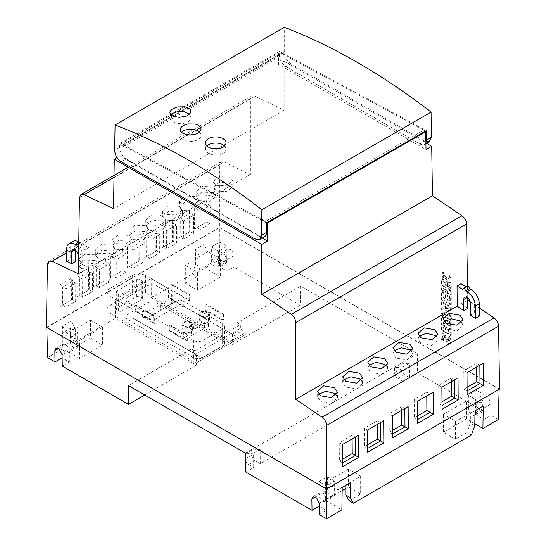 <?xml version="1.0" encoding="UTF-8"?>
<svg xmlns="http://www.w3.org/2000/svg" width="546" height="546" viewBox="0 0 546 546"><rect width="100%" height="100%" fill="white"/><g stroke="black" fill="none" stroke-linecap="round" stroke-linejoin="round"><path stroke-width="0.41" stroke-dasharray="2.73 2.05" d="M441.434 289.981L450.614 295.372L450.614 291.933L444.649 284.814L450.614 288.315L450.614 286.213L441.434 280.821L441.434 284.138L447.495 291.434L441.434 287.879L441.434 289.981L442.096 289.598L451.276 294.99L450.614 295.372M441.434 314.967L450.614 320.359L450.614 316.523L444.853 310.51L450.614 311.165L450.614 307.507L441.434 302.115L441.434 304.996L447.706 308.674L441.345 307.992L441.345 309.828L447.706 316.537L441.434 312.851L441.434 314.967L442.096 314.578L451.276 319.97L450.614 320.359M441.434 330.153L450.614 335.537L450.614 332.494L441.434 327.102L441.434 330.153L442.096 329.764L451.276 335.155L450.614 335.537M448.655 336.745L448.853 341.12L442.274 333.04L441.584 339.735L443.441 340.827L443.284 335.947L444.301 336.575L446.942 342.868L449.795 343.939L450.43 337.79L448.655 336.745L449.31 336.356L449.515 340.731L442.936 332.65L442.246 339.346L441.584 339.735M499.542 389.134L219.451 227.423L219.451 164.974L220.871 161.841L223.921 161.971L250.218 174.515L250.218 99.106L251.638 95.973L254.689 96.096L284.179 110.169L284.179 61.118L426.412 143.236M467.485 286.124L467.745 300.109M470.161 301.74L479.279 307.917M441.434 324.542L450.614 329.934L450.614 322.29L448.935 321.307L448.935 326.003L446.881 324.795L446.881 320.7L445.365 319.813L445.365 323.908L443.202 322.638L443.202 317.833L441.434 316.796L441.434 324.542L442.096 324.153L451.276 329.545L450.614 329.934M441.434 299.542L450.614 304.934L450.614 297.297L448.935 296.307L448.935 301.01L446.881 299.802L446.881 295.707L445.365 294.82L445.365 298.915L443.202 297.645L443.202 292.833L441.434 291.796L441.434 299.542L442.096 299.153L451.276 304.545L450.614 304.934M441.584 278.972L443.441 280.064L443.284 275.184L444.301 275.819L446.962 282.132L449.795 283.183L450.43 277.027L448.655 275.983L448.853 280.357L442.274 272.277L441.584 278.972L442.246 278.583L444.096 279.675L443.441 280.064M187.203 333.367L200.3 325.805A4.075 2.355 180 0 1 202.839 323.648A4.075 2.355 180 0 1 207.262 324.167A4.075 2.355 180 0 1 208.456 325.832A4.075 2.355 180 0 1 204.422 328.18L191.318 335.749A4.075 2.355 180 0 1 188.786 337.899A4.075 2.355 180 0 1 184.357 337.387A4.075 2.355 180 0 1 183.169 335.722A4.075 2.355 180 0 1 187.203 333.367L187.203 327.661L193.523 323.744L193.523 329.456M198.102 332.098L198.102 326.392L192.294 329.511L191.318 330.037L191.318 335.749M165.145 313.07L154.225 319.833A4.661 2.689 0 0 0 152.976 321.669A4.661 2.689 0 0 0 154.341 323.573L142.383 316.673A4.661 2.689 0 0 0 148.86 316.735L160.572 310.428L171.492 303.665A4.661 2.689 0 0 0 172.748 301.836A4.661 2.689 0 0 0 171.383 299.931L183.333 306.832A4.661 2.689 0 0 0 176.863 306.763L165.145 313.07L165.145 307.364L154.225 314.127A4.661 2.689 0 0 0 152.976 315.963A4.661 2.689 0 0 0 154.341 317.868L193.257 340.335A6.989 4.034 180 0 0 203.139 340.335L222.256 329.299L222.256 346.423A6.989 4.034 0 0 0 224.304 343.57A6.989 4.034 0 0 0 222.256 340.718L157.009 303.05A6.989 4.034 0 0 0 147.127 303.05L128.01 314.08A6.989 4.034 0 0 0 125.969 316.933A6.989 4.034 0 0 0 128.01 319.792L193.257 357.459A6.989 4.034 0 0 0 203.139 357.459L222.256 346.423M148.86 316.735L148.86 311.029L160.572 304.723L160.572 310.428M183.333 306.832L183.333 301.126L222.256 323.594A6.989 4.034 180 0 1 224.304 326.447A6.989 4.034 180 0 1 222.256 329.299M183.333 301.126A4.661 2.689 0 0 0 176.863 301.058L165.145 307.364M204.422 328.18L204.422 322.474L198.102 326.392M193.523 323.744L199.324 320.625A5.126 2.962 0 0 0 200.751 322.215A5.126 2.962 0 0 0 203.508 323.041A5.126 2.962 0 0 0 209.507 320.12A5.126 2.962 0 0 0 208.006 318.031A5.126 2.962 0 0 0 202.416 317.39A5.126 2.962 0 0 0 199.249 320.12A5.126 2.962 0 0 0 199.324 320.625L200.3 320.099A4.075 2.355 0 0 0 200.3 320.12A4.075 2.355 0 0 0 201.494 321.785A4.075 2.355 0 0 0 204.422 322.474M188.111 327.095A5.126 2.962 0 0 0 182.118 330.016A5.126 2.962 0 0 0 183.62 332.105A5.126 2.962 0 0 0 189.203 332.746A5.126 2.962 0 0 0 192.369 330.016A5.126 2.962 0 0 0 192.294 329.511A5.126 2.962 0 0 0 190.868 327.921A5.126 2.962 0 0 0 188.111 327.095M148.86 311.029A4.661 2.689 180 0 1 142.383 310.961L128.01 302.668A6.989 4.034 180 0 1 125.969 299.815A6.989 4.034 180 0 1 128.01 296.963L147.127 285.927A6.989 4.034 180 0 1 157.009 285.927L157.009 303.05M160.572 304.723L171.492 297.959A4.661 2.689 180 0 0 172.748 296.123A4.661 2.689 180 0 0 171.383 294.226L157.009 285.927M231.818 342.431L145.475 292.581L145.475 275.464L151.024 278.665L115.438 299.215L109.889 296.007L109.889 313.131L196.232 362.981L245.318 334.637L199.85 360.892L199.85 358.988L245.318 332.732L240.376 328.351L194.902 354.607L199.85 358.988M109.889 313.131A9.323 5.378 180 0 1 107.159 309.323A9.323 5.378 180 0 1 109.889 305.521L132.296 292.581A9.323 5.378 180 0 1 145.475 292.581M121.915 310.94L141.687 299.529A2.327 1.345 0 0 0 142.369 298.58A2.327 1.345 0 0 0 141.687 297.625L140.042 296.676A2.327 1.345 0 0 0 136.746 296.676L116.974 308.087A2.327 1.345 0 0 0 116.291 309.043A2.327 1.345 0 0 0 116.974 309.991L118.619 310.94A2.327 1.345 0 0 0 121.915 310.94L121.915 293.823L141.687 282.405L141.687 299.529M245.318 332.732L245.318 334.637M199.85 360.892L198.532 361.643L191.707 357.705L196.485 354.948L132.794 318.175L132.958 309.323L115.438 299.215L115.418 318.414L196.41 365.172L196.485 354.948M196.232 362.981L198.532 361.643M107.159 309.323L107.159 292.206A9.323 5.378 0 0 1 109.889 288.397L132.296 275.464A9.323 5.378 0 0 1 145.475 275.464M141.687 282.405A2.327 1.345 180 0 0 142.369 281.456A2.327 1.345 180 0 0 141.687 280.501L140.042 279.552A2.327 1.345 180 0 0 136.746 279.552L116.974 290.97A2.327 1.345 180 0 0 116.291 291.919L116.291 309.043M194.902 354.607L194.902 350.798L240.376 324.542L240.376 328.351M142.861 262.537L132.971 268.243L133.108 250.061L142.997 244.349L142.861 262.537L139.66 260.688L127.286 267.813L127.457 245.843L138.984 239.182L139.796 242.506L142.997 244.349M107.159 292.206A9.323 5.378 0 0 0 109.889 296.007M121.915 293.823A2.327 1.345 180 0 1 118.619 293.823L116.974 292.868A2.327 1.345 180 0 1 116.291 291.919M245.352 453.132L417.622 353.672L300.648 286.131L237.251 322.741L240.376 324.542M194.902 350.798L191.776 348.99L128.378 385.592M245.782 472.072L253.706 467.499L253.597 453.146L260.183 449.344L260.292 463.697L402.975 381.32L402.866 366.967L409.452 363.158L409.561 377.518L417.478 372.945L417.622 353.672M349.119 500.709L360.653 494.055L348.457 487.012L345.823 488.533M315.424 496.956L319.069 494.853L318.966 481.592L326.215 485.776L334.616 480.924L334.616 487.776L325.396 482.446L325.396 500.334L342.171 490.642M325.396 500.334L341.878 509.848M319.164 506.272L326.358 510.428L319.287 514.509M245.516 460.258A4.661 2.689 -120 0 0 248.614 464.564L253.706 467.499M260.183 449.344L251.911 450.081L251.911 455.05A4.661 2.689 60 0 0 255.207 460.763L260.292 463.697M402.975 381.32L397.884 378.385A4.661 2.689 -120 0 1 394.594 372.679L394.594 367.704L402.866 366.967M409.561 377.518L404.477 374.576A4.661 2.689 60 0 1 401.18 368.871L401.18 363.902L394.594 367.704M498.245 419.574L490.984 415.383L483.913 419.464L476.665 415.281L483.736 411.199L417.478 372.945M474.815 423.751L466.427 418.905L466.427 401.023L443.359 414.339L455.555 421.382L479.06 408.319L475.655 406.347L475.655 399.501L484.056 394.649L476.808 390.465L476.706 403.842L483.906 399.679L483.736 411.199M471.375 435.08L467.083 432.603L455.555 439.264L443.359 432.22L466.427 418.905M132.971 268.243L129.771 266.393L129.914 248.212L139.796 242.506L139.66 260.688L127.286 267.813M133.108 250.061L129.914 248.212L127.457 245.843M148.689 229.832L145.789 226.29L148.689 222.454C153.003 220.168 157.671 219.936 162.694 221.751L165.595 225.293L162.694 229.129C158.395 231.408 153.726 231.647 148.689 229.832M121.232 161.773L126.174 158.92A9.323 5.378 60 0 1 119.581 147.434L119.608 143.714L279.422 51.447L279.395 55.166A9.323 5.378 -120 0 0 285.988 66.646L290.929 63.793L424.74 141.052L429.388 141.523M290.929 63.793C286.903 61.009 284.691 57.194 284.282 52.348L284.282 27.3M122.249 145.134L282.064 52.866L122.249 145.134L266.578 222.857M122.249 145.236L119.608 143.714M279.422 51.447L282.064 52.969M123.826 145.14L282.132 53.747L282.139 55.207L123.812 146.615L123.826 145.14L265.568 221.423L423.792 130.078L425.273 131.231M62.094 354.804L69.294 350.648L69.192 337.387L61.944 333.203L70.345 328.351L70.345 335.196L66.844 333.176L75.082 328.419L75.621 328.733L90.445 320.168L90.445 338.056L78.917 344.71L74.392 342.103L115.418 318.414M74.392 342.103L71.041 336.356L70.925 321.266L75.082 328.419M66.844 333.176L62.688 326.023L70.925 321.266M62.688 326.023L62.858 348.757L47.529 357.61M220.604 259.104L197.543 272.42L185.347 265.376L185.347 283.265L197.543 290.301L220.604 276.986L220.604 259.104L211.384 253.774L211.384 260.244A5.126 2.962 60 0 0 213.616 265.404A5.126 2.962 60 0 0 217.567 266.776A5.126 2.962 60 0 0 218.632 264.428L226.89 259.657A5.126 2.962 60 0 1 225.826 262.005A5.126 2.962 60 0 1 221.874 260.633A5.126 2.962 60 0 1 219.642 255.473L219.642 266.892L226.713 262.803L219.226 258.483L219.451 227.641L46.84 327.525M219.226 258.483L203.89 267.335L203.719 244.594L207.876 251.754L199.638 256.504L200.177 256.818L185.347 265.376M239.066 338.247L168.543 297.529L168.543 288.779L151.187 278.569L151.338 297.679L192.356 273.99L195.598 264.448L195.482 249.351L203.719 244.594M326.549 489.011L499.153 389.353M148.689 224.106L145.789 220.564L148.689 216.728C153.358 214.482 158.026 214.25 162.694 216.018L165.595 219.56L162.694 223.396C158.026 225.641 153.358 225.873 148.689 224.106M123.812 146.615L120.154 144.499L278.48 53.092L282.139 55.207M267.049 222.584L265.568 221.423M46.458 327.307L219.451 227.423M499.16 389.134L219.451 227.641M46.84 327.307L326.549 488.793M60.231 284.65L71.765 277.989L71.601 299.966L60.067 306.62L60.231 284.65L62.688 287.019L65.889 288.868L75.778 283.162L75.635 301.344L65.752 307.05L65.889 288.868M77.041 274.945L88.568 268.291L88.404 290.26L76.87 296.922L77.041 274.945L79.498 277.32L89.38 271.608L89.244 289.796L79.354 295.502L79.498 277.32L82.699 279.163L92.581 273.457L92.445 291.639L82.555 297.352L82.699 279.163M93.844 265.247L105.378 258.586L105.207 280.562L93.673 287.216L93.844 265.247L96.301 267.615L106.183 261.909L106.047 280.091L96.164 285.797L96.301 267.615L99.502 269.465L109.384 263.759L109.248 281.941L99.365 287.646L99.502 269.465M110.647 255.542L122.181 248.887L122.017 270.857L110.483 277.518L110.647 255.542L113.104 257.91L122.993 252.204L122.85 270.393L112.967 276.099L113.104 257.91L116.305 259.76L126.194 254.054L126.051 272.236L116.168 277.948L116.305 259.76M138.984 239.182L138.821 261.152M194.676 207.03L206.211 200.375L206.04 222.345L194.506 229.006L194.676 207.03L197.133 209.398L207.016 203.692L206.879 221.881L196.997 227.586L197.133 209.398L200.334 211.247L210.217 205.542L210.08 223.724L200.191 229.429L200.334 211.247M177.866 216.735L189.401 210.073L189.237 232.05L177.703 238.704L177.866 216.735L180.323 219.103L183.524 220.953L193.414 215.247L193.277 233.429L183.388 239.134L183.524 220.953M161.063 226.433L172.597 219.779L172.434 241.748L160.899 248.41L161.063 226.433L163.52 228.808L166.721 230.651L176.611 224.945L176.467 243.127L166.585 248.84L166.721 230.651M144.26 236.138L155.794 229.477L155.624 251.453L144.089 258.108L144.26 236.138L146.717 238.506L149.918 240.356L159.801 234.65L159.664 252.832L149.781 258.538L149.918 240.356M78.255 266.851L82.207 264.571L88.8 267.711L250.218 174.515M78.303 273.771L84.848 269.99L78.406 266.926M129.081 235.422L131.982 238.964L125.942 244.076L115.076 243.509L112.183 239.967L118.223 234.855L129.081 235.422M145.891 225.723L148.792 229.265L142.745 234.37L131.886 233.804L128.986 230.262L135.033 225.157L145.891 225.723M98.273 253.214L109.159 253.774L115.179 248.669L112.278 245.127L101.392 244.567L95.373 249.672L98.273 253.214M81.47 262.913L92.356 263.472L98.376 258.374L95.475 254.832L84.582 254.265L78.569 259.37L81.47 262.913M66.721 261.357L70.68 259.077L75.621 261.432M196.307 196.615L199.208 200.157L193.161 205.269L182.303 204.702L179.402 201.16L185.442 196.048L196.307 196.615M179.498 206.313L182.398 209.862L176.358 214.967L165.493 214.401L162.592 210.858L168.639 205.746L179.498 206.313M199.106 194.997L209.985 195.557L216.011 190.452L213.111 186.909L202.232 186.357L196.205 191.455L199.106 194.997M215.909 185.292L226.788 185.852L232.814 180.753L229.914 177.211L219.042 176.651L213.008 181.75L215.909 185.292M88.8 267.711L88.95 247.775L84.999 250.054L84.848 269.99M284.179 110.169L113.541 208.681M262.216 238.036L119.984 155.917L117.056 157.61M119.984 155.917L120.154 144.499M278.48 53.092L278.48 64.408L426.017 149.584M284.179 61.118L278.48 64.408M467.697 300.075L461.152 303.856L461.001 283.743M461.152 303.856L467.745 308.326M470.379 315.076L474.337 312.797L479.279 316.148M184.357 325.969A4.075 2.355 0 0 0 188.807 326.481A4.075 2.355 0 0 0 191.318 324.31A4.075 2.355 0 0 0 190.124 322.645A4.075 2.355 0 0 0 185.681 322.133A4.075 2.355 0 0 0 183.169 324.31A4.075 2.355 0 0 0 184.357 325.969M190.868 322.215A5.126 2.962 0 0 0 185.285 321.574A5.126 2.962 0 0 0 182.118 324.31A5.126 2.962 0 0 0 183.62 326.399A5.126 2.962 0 0 0 189.203 327.04A5.126 2.962 0 0 0 192.369 324.31A5.126 2.962 0 0 0 190.868 322.215M191.318 324.31L191.318 330.016A4.075 2.355 0 0 0 191.318 330.016A4.075 2.355 0 0 0 190.124 328.351A4.075 2.355 0 0 0 187.203 327.661M171 114.926A10.483 6.054 0 0 0 169.922 117.602A10.483 6.054 0 0 0 172.993 121.881A10.483 6.054 0 0 0 184.418 123.198A10.483 6.054 0 0 0 190.888 117.602A10.483 6.054 0 0 0 189.23 114.332M224.727 145.946L226.146 149.01L225.88 150.382L224.529 152.273L222.167 153.788L219.083 154.75L215.609 155.064L212.141 154.695L209.07 153.699L206.217 151.631L205.18 149.051L205.446 147.707L206.668 145.98M199.515 132.091A10.483 6.054 180 0 1 201.105 135.292A10.483 6.054 180 0 1 194.635 140.888A10.483 6.054 180 0 1 183.21 139.578A10.483 6.054 180 0 1 180.139 135.292A10.483 6.054 180 0 1 181.429 132.385M251.911 450.081L245.372 453.856M342.554 459.206L339.38 461.036L339.243 442.69L352.095 435.271L352.122 438.95M367.663 444.703L364.489 446.539L364.353 428.194L377.204 420.775L377.231 424.454M392.444 430.398L389.271 432.234L389.134 413.888L401.651 406.661L401.679 410.339M203.481 358.79L132.958 318.079M132.958 309.323L132.794 318.175M90.445 320.168L102.641 327.211L79.573 340.527L79.573 358.408L102.641 345.092L90.445 338.056M70.345 341.666A5.126 2.962 -120 0 0 72.584 346.826A5.126 2.962 -120 0 0 76.536 348.198L68.277 352.969A5.126 2.962 -120 0 1 64.326 351.597A5.126 2.962 -120 0 1 62.087 346.437L70.345 341.666L70.345 335.196L79.573 340.527M69.192 337.387L77.6 332.534L70.345 328.351M76.536 348.198A5.126 2.962 -120 0 0 77.6 345.85L77.6 332.534M68.277 352.969A5.126 2.962 -120 0 0 69.335 350.621L77.6 345.85M61.944 333.203L62.046 346.457L63.145 344.226L66.987 345.516L69.294 350.648M62.087 346.437L62.087 354.668M69.335 350.621L69.335 362.032L62.142 357.883M102.641 327.211L102.641 345.092M75.621 328.733L75.621 339.005L71.041 336.356M78.917 344.71L75.621 339.005M191.776 348.99L191.707 357.705M253.597 453.146L245.372 453.883M318.966 481.592L327.368 476.74L334.616 480.924M325.396 482.446L348.457 469.13L360.653 476.167L338.029 489.742L334.616 487.776L334.616 494.246A5.126 2.962 60 0 1 333.558 496.587A5.126 2.962 60 0 1 329.607 495.215A5.126 2.962 60 0 1 327.368 490.055L327.368 476.74M326.215 485.776L326.317 499.037L323.628 493.482L320.106 492.519L319.069 494.853M326.358 510.428L326.358 499.01A5.126 2.962 60 0 1 325.3 501.358A5.126 2.962 60 0 1 321.348 499.986A5.126 2.962 60 0 1 319.11 494.826L327.368 490.055M319.11 503.064L319.11 494.826M360.653 476.167L360.653 494.055M345.823 484.732L345.823 485.326M348.457 469.13L348.457 487.012M126.174 158.92L259.985 236.172A9.323 5.378 60 0 0 264.646 236.636M342.444 444.54L339.243 442.69M355.296 437.121L352.095 435.271M342.581 462.885L339.38 461.036M367.554 430.043L364.353 428.194M380.405 422.624L377.204 420.775M367.69 448.389L364.489 446.539M392.328 415.738L389.134 413.888M404.852 408.504L401.651 406.661M392.472 434.077L389.271 432.234M132.794 309.418L115.274 299.304M79.573 358.408L62.858 348.757M69.335 362.032L62.264 366.12M196.41 365.172L144.71 395.024M338.029 489.742L342.219 487.407M346.266 484.985L350.457 482.65M60.067 306.62L62.551 305.207L62.688 287.019L72.577 281.313L72.434 299.495L62.551 305.207L65.752 307.05M71.601 299.966L72.434 299.495L75.635 301.344M71.765 277.989L72.577 281.313L75.778 283.162M82.555 297.352L79.354 295.502L76.87 296.922M92.445 291.639L89.244 289.796L88.404 290.26M92.581 273.457L89.38 271.608L88.568 268.291M99.365 287.646L96.164 285.797L93.673 287.216M109.248 281.941L106.047 280.091L105.207 280.562M109.384 263.759L106.183 261.909L105.378 258.586M116.168 277.948L112.967 276.099L110.483 277.518M126.051 272.236L122.85 270.393L122.017 270.857M126.194 254.054L122.993 252.204L122.181 248.887M129.081 241.155L131.982 244.697L125.955 249.795L115.076 249.235L112.183 245.693L118.209 240.595L129.081 241.155M145.891 231.449L148.792 234.992L142.759 240.09L131.886 239.537L128.986 235.995L135.012 230.89L145.891 231.449M98.273 258.94L109.132 259.507L115.179 254.395L112.278 250.853L101.419 250.286L95.373 255.398L98.273 258.94M81.47 268.646L92.329 269.212L98.376 264.1L95.475 260.558L84.61 259.992L78.569 265.103L81.47 268.646M75.621 250.423L75.621 249.59A4.661 2.689 60 0 1 76.583 247.454A4.661 2.689 60 0 1 80.173 248.703A4.661 2.689 60 0 1 82.207 253.392L82.207 264.571M88.95 247.775L83.197 244.451A1.863 1.078 -120 0 0 82.385 242.574A1.863 1.078 -120 0 0 80.951 242.076A1.863 1.078 -120 0 0 80.562 242.929L76.611 245.209M83.197 244.451L79.245 246.731A1.863 1.078 -120 0 0 78.733 245.236M80.562 242.929L78.917 241.98A11.65 6.729 -120 0 0 78.781 241.905M73.089 241.4A11.65 6.729 -120 0 0 70.68 246.731L70.68 259.077M84.999 250.054L79.245 246.731M318.748 394.178L317.635 396.983L320.529 401.528L331.395 403.405L337.435 397.986L336.316 395.058M343.857 379.682L342.745 382.487L345.638 387.032L356.504 388.909L362.544 383.49L361.425 380.562M368.966 365.185L367.854 367.99L370.748 372.536L381.613 374.413L387.653 368.994L386.534 366.066M282.064 52.866L426.392 130.59M282.132 53.747L423.792 130.078M200.3 325.805L200.3 320.099M201.494 316.079A4.075 2.355 0 0 0 205.938 316.591A4.075 2.355 0 0 0 208.456 314.414A4.075 2.355 0 0 0 207.262 312.749A4.075 2.355 0 0 0 202.819 312.237A4.075 2.355 0 0 0 200.3 314.414A4.075 2.355 0 0 0 201.494 316.079M208.006 312.319A5.126 2.962 0 0 0 202.416 311.677A5.126 2.962 0 0 0 199.249 314.414A5.126 2.962 0 0 0 200.751 316.509A5.126 2.962 0 0 0 206.34 317.151A5.126 2.962 0 0 0 209.507 314.414A5.126 2.962 0 0 0 208.006 312.319M467.11 387.291L463.936 389.121L463.8 370.782L476.651 363.363L476.678 367.042M442.001 401.788L438.827 403.617L438.691 385.278L451.542 377.859L451.569 381.538M417.553 415.902L414.38 417.738L414.243 399.392L426.76 392.165L426.788 395.843M168.543 297.529L168.543 288.779M211.384 246.929L219.785 242.076L227.034 246.26L218.632 251.112L211.384 246.929L211.384 253.774L207.876 251.754M218.632 251.112L218.632 264.428M227.034 246.26L226.931 259.637L224.679 254.47L220.823 253.194L219.683 255.446L219.785 242.076M226.89 259.657L226.89 271.075L219.642 266.892M197.543 290.301L197.543 272.42M185.347 283.265L196.881 276.604L200.177 267.09L200.177 256.818M244.007 335.394L237.182 331.449L232.405 334.207L168.707 297.433M237.182 331.449L237.251 322.741M401.18 363.902L409.452 363.158M476.808 390.465L468.4 395.318L475.655 399.501M468.4 395.318L468.4 402.163L475.655 406.347L475.655 410.374M484.056 394.649L483.954 408.026L481.319 402.436L477.791 401.481L476.706 403.842M482.848 410.394L474.59 415.165A5.126 2.962 -120 0 1 470.638 413.793A5.126 2.962 -120 0 1 468.4 408.633L476.665 403.863A5.126 2.962 -120 0 0 478.897 409.022A5.126 2.962 -120 0 0 482.848 410.394A5.126 2.962 -120 0 0 483.913 408.053L483.913 419.464M474.59 415.165A5.126 2.962 -120 0 0 474.952 414.885M466.427 401.023L468.4 402.163L468.4 408.633M476.665 403.863L476.665 415.281M474.788 425.634L470.379 423.089L470.379 412.817M470.379 423.089L467.083 432.603M455.555 439.264L455.555 421.382M443.359 432.22L443.359 414.339M425.914 142.67A9.323 5.378 -120 0 1 424.46 144.369A9.323 5.378 -120 0 1 419.799 143.905L285.988 66.646M476.651 363.363L479.852 365.206M463.8 370.782L467.001 372.625M463.936 389.121L467.137 390.97M451.542 377.859L454.743 379.702M438.691 385.278L441.891 387.121M438.827 403.617L442.028 405.466M426.76 392.165L429.961 394.007M414.243 399.392L417.437 401.242M414.38 417.738L417.581 419.581M151.187 278.569L168.707 288.684M232.405 334.207L232.323 344.437L151.338 297.679M192.356 273.99L196.881 276.604M195.598 264.448L200.177 267.09M199.638 256.504L195.482 249.351M203.89 267.335L220.604 276.986M226.713 262.803L226.883 251.29L227.989 248.921L231.531 249.87L234.132 255.473L233.961 266.994L226.89 271.075M300.648 286.131L300.218 305.241L233.961 266.994M300.218 305.241L232.323 344.437M490.984 415.383L491.154 403.869L488.936 398.682L485.073 397.406L483.906 399.679M483.251 405.985L479.06 408.319M475.013 410.742L470.823 413.076M210.08 223.724L206.879 221.881L206.04 222.345M210.217 205.542L207.016 203.692L206.211 200.375M200.191 229.429L196.997 227.586L194.506 229.006M189.237 232.05L180.187 237.285L180.323 219.103L190.213 213.397L190.076 231.579L193.277 233.429M189.401 210.073L190.213 213.397L193.414 215.247M177.703 238.704L180.187 237.285L183.388 239.134M172.434 241.748L163.384 246.99L163.52 228.808L173.41 223.096L173.266 241.284L176.467 243.127M172.597 219.779L173.41 223.096L176.611 224.945M160.899 248.41L163.384 246.99L166.585 248.84M155.624 251.453L146.581 256.695L146.717 238.506L156.6 232.801L156.463 250.983L159.664 252.832M155.794 229.477L156.6 232.801L159.801 234.65M144.089 258.108L146.581 256.695L149.781 258.538M196.307 202.341L199.208 205.883L193.188 210.988L182.303 210.428L179.402 206.886L185.415 201.781L196.307 202.341M179.498 212.046L182.398 215.588L176.385 220.693L165.493 220.134L162.592 216.591L168.612 211.486L179.498 212.046M199.106 200.723L209.964 201.297L216.011 196.185L213.111 192.642L202.252 192.076L196.205 197.181L199.106 200.723M215.909 191.025L226.767 191.591L232.814 186.479L229.914 182.937L219.055 182.371L213.008 187.483L215.909 191.025M444.287 321.703L443.175 324.501L446.075 329.047L456.941 330.924L462.981 325.505L461.868 322.584M419.178 336.2L418.065 338.998L420.966 343.543L431.831 345.42L437.872 340.001L436.759 337.08M394.069 350.696L392.956 353.494L395.857 358.04L406.722 359.916L412.762 354.497L411.65 351.576M462.803 289.346L466.755 287.066A1.863 1.078 60 0 1 467.144 286.213M474.337 312.797L474.337 300.955A4.661 2.689 -120 0 0 472.297 296.266A4.661 2.689 -120 0 0 468.707 295.017A4.661 2.689 -120 0 0 467.745 297.147L467.745 297.986M466.209 286.752L466.755 287.066M442.246 339.346L444.096 340.438L443.441 340.827M444.096 340.438L443.946 335.558L444.963 336.193L447.597 342.485L450.45 343.55L451.085 337.401L450.43 337.79M451.085 337.401L449.31 336.356M444.963 336.193L444.301 336.575M451.276 335.155L451.276 332.105L442.096 326.713L441.434 327.102M442.096 326.713L442.096 329.764M451.276 332.105L450.614 332.494M451.276 329.545L451.276 321.901L449.597 320.918L449.597 325.614L447.536 324.406L447.536 320.318L446.021 319.424L446.021 323.519L443.864 322.249L443.864 317.451L442.096 316.407L441.434 316.796M442.096 316.407L442.096 324.153M443.864 317.451L443.202 317.833M443.864 322.249L443.202 322.638M446.021 323.519L445.365 323.908M446.021 319.424L445.365 319.813M447.536 320.318L446.881 320.7M447.536 324.406L446.881 324.795M449.597 325.614L448.935 326.003M449.597 320.918L448.935 321.307M451.276 321.901L450.614 322.29M451.276 319.97L451.276 316.134L445.516 310.121L451.276 310.776L451.276 307.118L442.096 301.726L442.096 304.607L448.368 308.292L442.007 307.61L442.007 309.439L448.368 316.148L442.096 312.462L441.434 312.851M442.096 312.462L442.096 314.578M448.368 316.148L447.706 316.537M442.007 309.439L441.345 309.828M442.007 307.61L441.345 307.992M448.368 308.292L447.706 308.674M442.096 304.607L441.434 304.996M442.096 301.726L441.434 302.115M451.276 307.118L450.614 307.507M451.276 310.776L450.614 311.165M445.516 310.121L444.853 310.51M451.276 316.134L450.614 316.523M451.276 304.545L451.276 296.908L449.597 295.925L449.597 300.628L447.536 299.413L447.536 295.325L446.021 294.43L446.021 298.525L443.864 297.256L443.864 292.444L442.096 291.407L441.434 291.796M442.096 291.407L442.096 299.153M443.864 292.444L443.202 292.833M443.864 297.256L443.202 297.645M446.021 298.525L445.365 298.915M446.021 294.43L445.365 294.82M447.536 295.325L446.881 295.707M447.536 299.413L446.881 299.802M449.597 300.628L448.935 301.01M449.597 295.925L448.935 296.307M451.276 296.908L450.614 297.297M451.276 294.99L451.276 291.55L445.311 284.425L451.276 287.933L451.276 285.824L442.096 280.432L442.096 283.756L448.15 291.045L442.096 287.489L441.434 287.879M442.096 287.489L442.096 289.598M448.15 291.045L447.495 291.434M442.096 283.756L441.434 284.138M442.096 280.432L441.434 280.821M451.276 285.824L450.614 286.213M451.276 287.933L450.614 288.315M445.311 284.425L444.649 284.814M451.276 291.55L450.614 291.933M444.096 279.675L443.946 274.795L444.963 275.43L447.624 281.75L450.45 282.794L451.085 276.638L449.31 275.594L449.515 279.968L442.929 271.888L442.246 278.583M449.31 275.594L448.655 275.983M451.085 276.638L450.43 277.027M135.265 311.227L153.057 321.498L153.713 321.123L135.92 310.845L135.265 311.227L135.265 305.521L153.057 315.793L153.057 321.498M135.265 305.521L135.92 305.139L135.92 310.845M135.92 305.139L153.713 315.411L153.713 321.123M153.713 315.411L153.057 315.793M222.911 314.653L222.911 320.359L205.119 310.087L205.119 304.381L205.781 303.999L205.781 309.705L223.573 319.976L223.573 314.271L222.911 314.653L205.119 304.381M222.911 320.359L223.573 319.976M205.119 310.087L205.781 309.705M223.573 314.271L205.781 303.999M169.861 330.439L169.205 330.821L169.205 325.116L169.861 324.733L169.861 330.439L187.653 340.718L187.653 335.005L186.998 335.387L186.998 341.093L187.653 340.718M169.861 324.733L187.653 335.005M169.205 330.821L186.998 341.093M169.205 325.116L186.998 335.387M171.84 290.11L171.178 290.492L188.971 300.764L189.633 300.382L171.84 290.11L171.84 284.405L189.633 294.676L188.971 295.058L171.178 284.787L171.84 284.405M189.633 300.382L189.633 294.676M171.178 290.492L171.178 284.787M188.971 300.764L188.971 295.058M154.225 314.127L154.225 319.833M147.127 285.927L147.127 303.05M128.01 314.08L128.01 296.963M203.139 357.459L203.139 340.335M109.889 288.397L109.889 305.521M132.296 292.581L132.296 275.464M136.746 279.552L136.746 296.676M116.974 308.087L116.974 290.97M255.207 460.763L248.614 464.564M404.477 374.576L397.884 378.385M119.581 147.434L114.694 150.259M284.282 52.348L279.395 55.166M219.451 164.974L47.413 264.305M223.921 161.971L66.721 252.723M79.45 197.693L250.218 99.106M114.012 177.314L254.689 96.096M142.383 316.673L142.383 310.961M154.341 317.868L154.341 323.573M128.01 319.792L128.01 302.668M193.257 357.459L193.257 340.335M251.911 455.05L245.318 458.858M118.619 310.94L118.619 293.823M116.974 309.991L116.974 292.868M326.358 499.01L334.616 494.246M255.043 239.025L259.985 236.172M58.408 348.56L62.046 346.457M319.117 503.194L326.317 499.037M75.621 249.59L74.959 249.966M82.207 253.392L78.255 255.678M70.68 246.731L66.721 249.017M176.863 306.763L176.863 301.058M171.492 297.959L171.492 303.665M171.383 294.226L171.383 299.931M222.256 323.594L222.256 340.718M401.18 368.871L394.594 372.679M141.687 280.501L141.687 297.625M140.042 279.552L140.042 296.676M211.384 260.244L219.642 255.473M475.655 412.817L483.913 408.053M419.799 143.905L424.74 141.052M219.683 255.446L226.883 251.29M226.931 259.637L234.132 255.473M483.954 408.026L491.154 403.869M470.379 303.235L474.337 300.955M467.083 297.529L467.745 297.147M444.963 275.43L444.301 275.819M145.789 220.413L145.789 226.29M165.595 219.71L165.595 225.293M48.887 261.138L220.877 161.834M251.645 95.966L128.201 167.233M183.169 335.722L183.169 324.31M182.118 330.016L182.118 324.31M192.369 330.016L192.369 324.31M152.976 321.669L152.976 315.963M125.969 299.815L125.969 316.933M325.3 501.358L333.558 496.587M169.922 117.602L169.922 112.647M190.888 117.602L190.888 111.288M226.146 148.997L226.146 142.861M205.18 148.997L205.18 142.861M180.139 135.292L180.139 129.73M201.105 135.292L201.105 128.993M63.111 344.116L55.863 348.293M312.926 496.662L320.106 492.519M76.583 247.454L72.632 249.74M80.951 242.076L78.761 243.339M112.183 239.967L112.183 245.693M131.982 238.964L131.982 244.697M128.986 230.262L128.986 235.995M148.792 229.265L148.792 234.992M95.373 255.398L95.373 249.672M115.179 254.395L115.179 248.669M78.569 265.103L78.569 259.37M98.376 264.1L98.376 258.374M317.635 396.983L317.635 391.257M337.435 397.986L337.435 392.26M342.745 382.487L342.745 376.76M362.544 383.49L362.544 377.764M367.854 367.99L367.854 362.264M387.653 368.994L387.653 363.261M208.456 325.832L208.456 314.414M200.3 320.12L200.3 314.414M199.249 320.12L199.249 314.414M209.507 320.12L209.507 314.414M172.748 296.123L172.748 301.836M224.304 326.447L224.304 343.57M142.369 281.456L142.369 298.58M217.567 266.776L225.826 262.005M220.741 253.105L227.989 248.921M484.971 397.338L477.791 401.481M424.46 144.369L425.921 143.523M179.402 201.16L179.402 206.886M199.208 200.157L199.208 205.883M162.592 210.858L162.592 216.591M182.398 209.862L182.398 215.588M196.205 197.181L196.205 191.455M216.011 196.185L216.011 190.452M213.008 187.483L213.008 181.75M232.814 186.479L232.814 180.753M464.755 297.297L468.707 295.017M443.175 324.501L443.175 318.775M462.981 325.505L462.981 319.772M418.065 338.998L418.065 333.272M437.872 340.001L437.872 334.268M392.956 353.494L392.956 347.768M412.762 354.497L412.762 348.764M449.515 340.731L448.853 341.12M442.936 332.65L442.274 333.04M450.45 343.55L449.795 343.939M443.946 335.558L443.284 335.947M449.515 279.968L448.853 280.357M442.929 271.888L442.274 272.277M450.45 282.794L449.795 283.183M443.946 274.795L443.284 275.184"/><path stroke-width="0.82" d="M426.412 143.236L431.715 146.301L432.459 195.775L461.998 215.786C464.748 217.922 466.264 220.659 466.55 224.003L467.485 286.124M467.745 300.109L470.161 301.74M479.279 307.917L494.034 317.915C496.785 320.052 498.307 322.788 498.587 326.133L499.542 389.134L326.549 489.011L326.549 425.464C326.31 422.092 324.822 419.335 322.079 417.192L295.782 399.331L457.2 306.135L457.05 286.029L461.001 283.743L466.209 286.752M144.71 395.024L128.522 404.368L128.378 385.592L245.352 453.132L245.782 472.072L312.039 510.326L319.164 506.272M345.823 485.326L345.823 495.004L349.119 500.709L353.412 503.187L471.375 435.08L474.788 425.634L475.013 410.742L483.251 405.985L482.91 428.426L498.245 419.574L499.153 389.353M342.171 490.642L345.823 488.533M312.039 510.326L311.868 499.01L312.947 496.785L316.776 498.082L319.117 503.194L319.287 514.509L326.549 518.7L341.878 509.848L342.219 487.407L350.457 482.65L350.232 497.549L353.412 503.187M482.91 428.426L474.815 423.751M115.076 124.986L114.694 150.259C115.035 155.139 117.213 158.975 121.232 161.773L255.043 239.025L259.719 239.476L261.691 235.19L261.882 209.773C213.022 171.901 164.087 143.639 115.076 124.986L284.282 27.3C333.142 46.035 382.077 74.297 431.081 112.087L261.882 209.773M172.993 116.216L179.279 117.376L186.056 116.168L188.657 114.79L190.329 113.09L190.888 111.261L190.281 109.507L187.817 107.651L184.93 106.798L177.982 106.914L174.734 107.849L172.147 109.234L170.482 110.899L169.922 112.681L170.523 114.387L172.993 116.216M223.075 138.582L220.209 137.421L216.823 136.889L213.309 137.039L210.06 137.838L207.439 139.203L205.753 140.97L205.18 142.95L205.787 144.915L207.514 146.669L211.125 148.314L218.018 148.792L221.266 148.021L223.887 146.662L225.573 144.867L226.146 142.881L225.539 140.827L223.075 138.582M183.21 133.606L189.469 135.046L196.239 133.995L198.846 132.63L200.532 130.883L201.105 128.958L200.498 127.081L198.034 125.041L195.154 124.044L188.24 123.922L184.992 124.795L182.384 126.167L180.706 127.88L180.139 129.757L180.746 131.593L183.21 133.606M46.84 327.525L47.529 357.61L55.016 361.937L54.846 350.621L58.408 348.56M326.549 518.7L326.549 489.011L46.458 327.307L47.413 264.305L48.887 261.138L51.966 261.247L78.303 273.771L79.45 197.693L80.931 194.526L84.002 194.642L114.012 177.314M261.691 235.19L266.578 232.371L266.578 222.857L426.392 130.59L426.392 140.097L431.272 137.278L429.388 141.523M431.081 112.087L431.272 137.278M432.459 195.775L261.821 294.294L261.821 244.383L267.52 241.093L267.52 222.945L267.049 222.584M267.52 222.945L425.743 131.6L426.017 149.584L431.715 146.301M425.273 131.231L425.743 131.6M295.782 399.331L295.782 322.59C295.543 319.219 294.055 316.468 291.311 314.325L261.821 294.294M342.595 466.693L342.431 444.533L358.572 435.21L358.742 457.371L342.595 466.693L342.444 444.54L355.296 437.121L355.432 455.466L352.231 453.617L342.554 459.206M367.704 452.197L367.54 430.036L383.681 420.713L383.852 442.874L367.704 452.197L367.554 430.043L380.405 422.624L380.542 440.963L377.341 439.12L367.663 444.703M392.485 437.892L392.315 415.731L408.135 406.599L408.299 428.76L392.485 437.892L392.328 415.738L404.852 408.504L404.989 426.849L401.788 425L392.444 430.398M483.128 363.295L483.299 385.462L467.151 394.785L466.987 372.618L483.128 363.295L479.852 365.206L479.989 383.551L467.137 390.97L467.001 372.625L479.852 365.206M458.019 377.791L458.19 399.959L442.042 409.282L441.878 387.114L458.019 377.791L454.743 379.702L454.879 398.048L442.028 405.466L441.891 387.121L454.743 379.702M433.244 392.096L433.408 414.264L417.594 423.396L417.424 401.228L433.244 392.096L429.961 394.007L430.098 412.353L417.581 419.581L417.437 401.242L429.961 394.007M78.406 266.926L78.255 255.678A4.661 2.689 60 0 0 76.222 250.983A4.661 2.689 60 0 0 72.632 249.74A4.661 2.689 60 0 0 71.662 251.87L71.662 263.711L66.721 261.357L66.721 249.017A11.65 6.729 -120 0 1 69.137 243.687A11.65 6.729 -120 0 1 74.959 244.26L76.611 245.209A1.863 1.078 -120 0 1 76.993 244.355A1.863 1.078 -120 0 1 78.733 245.236M75.621 250.423L75.621 261.432L71.662 263.711M117.056 157.61L114.285 159.207L113.541 208.681L84.002 194.642M457.2 306.135L463.793 310.606L467.745 308.326L467.745 297.986M320.529 395.802L331.422 397.672L337.435 392.26L334.534 387.715L323.648 385.845L317.635 391.257L320.529 395.802M345.638 381.306L356.531 383.176L362.544 377.764L359.643 373.218L348.757 371.348L342.745 376.76L345.638 381.306M370.748 366.81L381.64 368.68L387.653 363.261L384.753 358.722L373.867 356.852L367.854 362.264L370.748 366.81M446.075 323.314L456.954 325.184L462.981 319.772L460.08 315.233L449.208 313.363L443.175 318.775L446.075 323.314M420.966 337.81L431.845 339.68L437.872 334.268L434.971 329.729L424.099 327.859L418.065 333.272L420.966 337.81M395.857 352.307L406.736 354.177L412.762 348.764L409.862 344.226L398.99 342.356L392.956 347.768L395.857 352.307M475.32 318.434L479.279 316.148L479.279 303.808A11.65 6.729 60 0 0 471.041 289.537L469.389 288.588L465.438 290.868L467.083 291.823A11.65 6.729 60 0 1 475.32 306.088L475.32 318.434L470.379 315.076L470.379 303.235A4.661 2.689 -120 0 0 468.345 298.546A4.661 2.689 -120 0 0 464.755 297.297A4.661 2.689 -120 0 0 463.793 299.433L463.793 310.606M189.23 114.332A10.483 6.054 0 0 0 187.817 113.322A10.483 6.054 0 0 0 171 114.926M206.668 145.98L209.159 144.342L212.244 143.352L215.718 142.997L219.185 143.318L222.256 144.294L224.727 145.946M181.429 132.385A10.483 6.054 180 0 1 198.034 131.013A10.483 6.054 180 0 1 199.515 132.091M245.372 453.856L245.318 458.858A4.661 2.689 -120 0 0 245.516 460.258M352.122 438.95L352.231 453.617M377.231 424.454L377.341 439.12M401.679 410.339L401.788 425M62.087 354.668L62.087 357.848L55.016 361.937M319.11 506.238L319.11 503.064M358.742 457.371L355.432 455.466L342.581 462.885M383.852 442.874L380.542 440.963L367.69 448.389M408.299 428.76L404.989 426.849L392.472 434.077M128.522 404.368L62.264 366.12L62.094 354.804L59.371 349.269L55.863 348.3L54.846 350.621M345.823 495.004L350.232 497.549M78.781 241.905A11.65 6.729 -120 0 0 73.089 241.4L69.137 243.687M266.578 232.371A9.323 5.378 60 0 1 264.646 236.636L259.732 239.469M355.296 437.121L358.572 435.21M380.405 422.624L383.681 420.713M404.852 408.504L408.135 406.599M267.52 241.093L262.216 238.036M261.821 244.383L114.285 159.207M336.316 395.058L334.534 393.441L325.935 391.27L318.748 394.178M361.425 380.562L359.643 378.944L351.044 376.774L343.857 379.682M386.534 366.066L384.753 364.448L376.153 362.278L368.966 365.185M476.678 367.042L476.788 381.702L467.11 387.291M451.569 381.538L451.678 396.198L442.001 401.788M426.788 395.843L426.897 410.503L417.553 415.902M474.952 414.885A5.126 2.962 -120 0 0 475.655 412.817L475.655 410.374M476.788 381.702L483.299 385.462M451.678 396.198L458.19 399.959M426.897 410.503L433.408 414.264M425.914 142.67A9.323 5.378 -120 0 0 426.392 140.097M467.151 394.785L467.137 390.97M442.042 409.282L442.028 405.466M417.594 423.396L417.581 419.581M461.868 322.584L460.08 320.959L451.474 318.789L444.287 321.703M436.759 337.08L434.971 335.456L426.365 333.285L419.178 336.2M411.65 351.576L409.862 349.952L401.255 347.782L394.069 350.696M457.05 286.029L462.803 289.346A1.863 1.078 60 0 1 463.185 288.493A1.863 1.078 60 0 1 464.626 288.998A1.863 1.078 60 0 1 465.438 290.868M463.185 288.493L467.144 286.213A1.863 1.078 60 0 1 468.577 286.711A1.863 1.078 60 0 1 469.389 288.588M461.998 215.786L291.311 314.325M498.587 326.133L326.549 425.464M66.721 252.723L51.966 261.247M466.55 224.003L295.782 322.59M494.034 317.915L322.079 417.192M311.868 499.01L315.424 496.956M74.959 249.966L71.662 251.87M78.781 242.055L74.959 244.26M467.083 291.823L471.041 289.537M475.32 306.088L479.279 303.808M463.793 299.433L467.083 297.529M128.201 167.233L80.917 194.533M78.761 243.339L76.993 244.355M425.921 143.523L429.374 141.53"/></g></svg>
